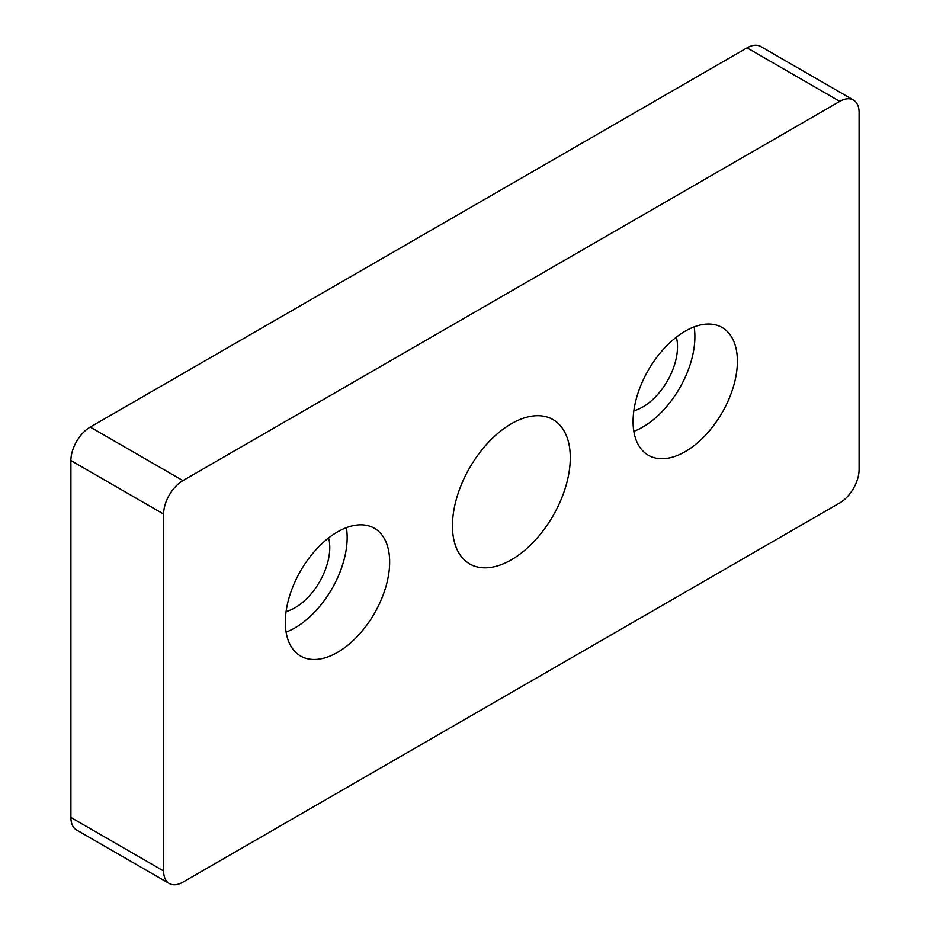 <?xml version="1.0" encoding="UTF-8"?>
<svg xmlns="http://www.w3.org/2000/svg" width="930" height="930" viewBox="0 0 930 930"><rect width="100%" height="100%" fill="white"/><g stroke="black" fill="none" stroke-linecap="round" stroke-linejoin="round"><path stroke-width="1.4" d="M685.236 451.62A73.761 42.594 120 0 0 733.421 386.613A73.761 42.594 120 0 0 722.122 327.5A73.761 42.594 120 0 0 648.35 370.094A73.761 42.594 120 0 0 648.35 455.27A73.761 42.594 120 0 0 685.236 451.62M633.842 431.334A73.761 42.594 120 0 0 642.735 427.079A73.761 42.594 120 0 0 694.129 326.907M633.83 410.804A49.174 28.388 120 0 0 642.735 407.003A49.174 28.388 120 0 0 676.354 337.172M337.497 652.383A73.761 42.594 120 0 0 385.683 587.376A73.761 42.594 120 0 0 374.383 528.263A73.761 42.594 120 0 0 300.611 570.857A73.761 42.594 120 0 0 300.611 656.034A73.761 42.594 120 0 0 337.497 652.383M286.103 632.098A73.761 42.594 120 0 0 294.996 627.843A73.761 42.594 120 0 0 346.39 527.67M286.103 611.568A49.174 28.388 120 0 0 294.996 607.767A49.174 28.388 120 0 0 328.616 537.935M511.361 423.731A83.328 48.104 120 0 0 456.932 497.166A83.328 48.104 120 0 0 469.697 563.929A83.328 48.104 120 0 0 553.025 515.825A83.328 48.104 120 0 0 553.025 419.604A83.328 48.104 120 0 0 511.361 423.731M182.943 882.152L839.778 502.921A27.319 15.775 120 0 0 859.099 469.464L859.099 112.542A27.319 15.775 120 0 0 853.449 100.033A27.319 15.775 120 0 0 839.778 101.393L182.943 480.612A27.319 15.775 120 0 0 163.622 514.069L163.622 870.992A27.319 15.775 120 0 0 169.283 883.5A27.319 15.775 120 0 0 182.943 882.152M169.283 883.5L76.551 829.967A27.319 15.775 -60 0 1 70.901 817.458L163.622 870.992M163.622 514.069L70.901 460.536L70.901 817.458M70.901 460.536A27.319 15.775 -60 0 1 90.222 427.079L182.943 480.612M839.778 101.393L747.057 47.849L90.222 427.079M747.057 47.849A27.319 15.775 -60 0 1 760.717 46.5L853.449 100.033"/></g></svg>
